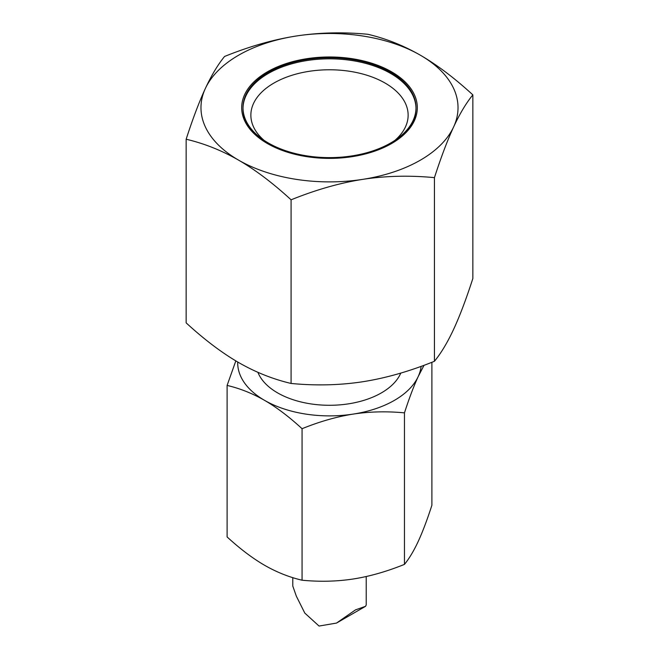 <?xml version="1.0" encoding="UTF-8"?>
<svg xmlns="http://www.w3.org/2000/svg" width="659" height="659" viewBox="0 0 659 659"><rect width="100%" height="100%" fill="white"/><g stroke="black" fill="none" stroke-linecap="round" stroke-linejoin="round"><path stroke-width="0.99" d="M264.004 140.301A78.635 45.405 180 0 1 250.865 115.177A78.635 45.405 180 0 1 273.897 83.075A78.635 45.405 180 0 1 359.592 73.231A78.635 45.405 180 0 1 408.135 115.177A78.635 45.405 180 0 1 394.996 140.301M267.406 71.831A87.82 50.702 180 0 1 391.594 71.831A87.82 50.702 180 0 1 391.603 143.53A87.82 50.702 180 0 1 391.594 143.53A87.82 50.702 180 0 1 267.397 143.53A87.82 50.702 180 0 1 267.406 71.831M362.763 179.355A128.521 74.203 0 0 0 420.384 160.153A128.521 74.203 0 0 0 453.647 126.89C459.817 113.645 466.218 102.977 472.849 94.88C454.726 78.215 437.23 64.994 420.384 55.216C403.522 45.537 386.034 38.56 367.911 34.293C343.15 31.929 319.253 32.497 296.237 36.006C273.213 39.622 249.316 46.443 224.562 56.468C217.923 64.574 211.523 75.241 205.353 88.479C199.183 101.824 192.782 118.744 186.151 139.23C204.274 143.505 221.77 150.474 238.616 160.153C255.478 169.94 272.966 183.161 291.089 199.817C315.85 189.792 339.747 182.971 362.763 179.355C385.787 175.846 409.684 175.278 434.438 177.642C441.077 157.147 447.477 140.235 453.647 126.89A128.521 74.203 0 0 0 420.384 55.216A128.521 74.203 0 0 0 296.237 36.006A128.521 74.203 0 0 0 238.616 55.216A128.521 74.203 0 0 0 205.353 88.479A128.521 74.203 0 0 0 238.616 160.153A128.521 74.203 0 0 0 362.763 179.355M186.151 139.23L186.151 322.869C204.274 339.533 221.77 352.754 238.616 362.541C255.478 372.22 272.966 379.189 291.089 383.456C315.85 385.82 339.747 385.251 362.763 381.742C385.787 378.126 409.684 371.305 434.438 361.28C441.077 353.183 447.477 342.515 453.647 329.278C459.817 315.925 466.218 299.005 472.849 278.518L472.849 94.88M257.9 372.319A73.446 42.398 0 0 0 277.571 392.871A73.446 42.398 0 0 0 349.179 403.736A73.446 42.398 0 0 0 400.787 373.085M235.823 360.893L227.108 385.424L227.108 536.945C240.057 548.84 252.545 558.288 264.589 565.274C276.623 572.185 289.12 577.169 302.061 580.217L302.061 428.704C319.755 421.538 336.815 416.669 353.257 414.083A91.807 53 0 0 0 394.411 400.367A91.807 53 0 0 0 418.177 376.61L424.025 365.292M227.108 385.424C240.057 388.472 252.545 393.456 264.589 400.367A91.807 53 0 0 0 353.257 414.083C369.707 411.578 386.775 411.175 404.461 412.863C409.198 398.225 413.77 386.141 418.177 376.61A91.807 53 0 0 0 421.109 366.363M302.061 580.217C319.755 581.905 336.815 581.502 353.257 578.989C369.707 576.411 386.775 571.534 404.461 564.376C409.198 558.593 413.77 550.973 418.177 541.517C422.584 531.978 427.156 519.893 431.892 505.264L431.892 362.293M292.777 577.646L292.777 586.032L296.336 596.164L304.812 613.101L319.055 626.05L336.502 623.076L355.465 609.896L365.547 606.305L366.223 604.962L366.223 576.526M404.461 564.376L404.461 412.863M237.71 362.013A91.807 53 0 0 0 264.589 400.367C276.623 407.353 289.12 416.801 302.061 428.704M434.438 361.28L434.438 177.642M291.089 383.456L291.089 199.817M242.998 108.216A86.502 49.944 180 0 1 268.337 73.446A86.502 49.944 180 0 1 390.663 73.446L390.663 72.366A86.502 49.944 180 0 1 416.002 107.681A86.502 49.944 180 0 1 362.607 153.819A86.502 49.944 180 0 1 268.337 142.995L268.337 144.066L268.337 142.995A86.502 49.944 180 0 1 242.998 107.681A86.502 49.944 180 0 1 296.393 61.542A86.502 49.944 180 0 1 390.663 72.366L390.663 73.446A86.502 49.944 180 0 1 416.002 108.216M267.867 143.802A86.502 49.944 180 0 1 242.998 108.76L242.998 107.681M416.002 107.681L416.002 108.76A86.502 49.944 180 0 1 391.133 143.802M336.502 623.076L365.547 606.305"/></g></svg>
